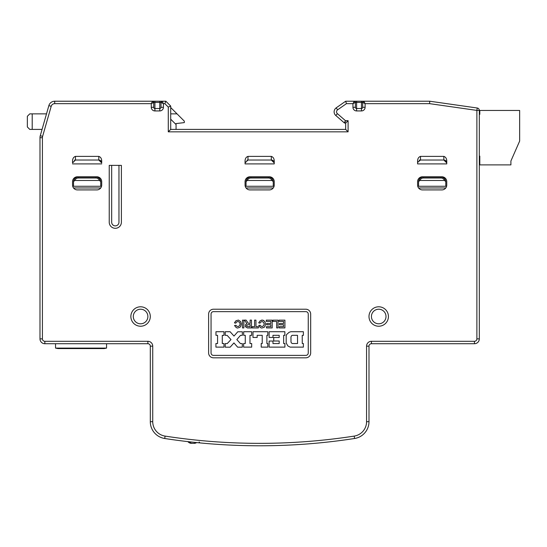 <?xml version="1.0" encoding="UTF-8"?>
<svg xmlns="http://www.w3.org/2000/svg" width="547" height="547" viewBox="0 0 547 547"><rect width="100%" height="100%" fill="white"/><g stroke="black" fill="none" stroke-linecap="round" stroke-linejoin="round"><path stroke-width="0.82" d="M453.169 104.566L477.23 108.005A2.427 2.427 0 0 1 479.316 110.405L479.316 338.866A4.861 4.861 -44.9 0 1 474.454 343.721L371.427 343.721A2.427 2.427 0 0 0 368.993 346.155L368.993 421.682A17.012 17.012 0 0 1 354.579 438.496A622.055 622.055 0 0 1 164.715 438.496A17.012 17.012 0 0 1 150.302 421.682L150.302 346.155A2.427 2.427 0 0 0 147.875 343.721L44.847 343.721A4.861 4.861 45 0 1 39.986 338.866L39.986 137.714A7.289 7.289 0 0 1 40.266 135.718L48.861 105.626A6.072 6.072 0 0 1 54.707 101.222L152.49 101.222L151.273 103.65L54.707 103.65A3.644 3.644 0 0 0 51.199 106.296L48.861 105.626L46.509 113.858L29.777 113.858L27.35 116.285L27.35 126.979L27.35 116.285L29.777 113.858M418.564 187.97L445.778 187.97M419.146 160.189A2.427 2.427 0 0 1 420.021 160.025L443.836 160.025A2.913 2.913 0 0 1 446.755 162.938L446.755 163.909L417.593 163.909L417.593 162.452A2.427 2.427 0 0 1 417.792 161.495M246.041 187.97L273.254 187.97M100.73 187.97L73.517 187.97M74.426 160.216A2.913 2.913 0 0 1 75.465 160.025L98.788 160.025L101.708 162.938A2.913 2.913 0 0 0 98.788 160.025L98.788 156.38L75.465 156.38C73.428 157.071 72.457 158.821 72.546 161.632L72.546 162.938A2.913 2.913 0 0 1 72.785 161.782M101.708 162.938L101.708 161.632C101.797 158.821 100.826 157.071 98.788 156.38M246.95 160.216A2.913 2.913 0 0 1 247.989 160.025L271.312 160.025A2.913 2.913 0 0 1 274.232 162.938L274.232 163.909L245.07 163.909L245.07 162.938A2.913 2.913 0 0 1 245.309 161.782M246.047 181.631L246.041 186.267L273.254 186.267L273.247 181.631L272.016 180.476L247.285 180.476L246.047 181.631A4.861 4.861 0 0 1 250.902 177.03L250.902 178.007L268.399 178.007A3.891 3.891 0 0 1 272.016 180.476M73.524 181.631L73.517 186.267L100.73 186.267L100.723 181.631L99.492 180.476L74.761 180.476L73.524 181.631A4.861 4.861 0 0 1 78.378 177.03L78.378 178.007A3.891 3.891 0 0 0 74.761 180.476M418.571 181.631L418.564 186.267L445.778 186.267L445.771 181.631L444.54 180.476L419.809 180.476L418.571 181.631A4.861 4.861 0 0 1 423.426 177.03L423.426 178.007A3.891 3.891 0 0 0 419.809 180.476M417.593 162.452L420.506 160.025L420.506 156.38L443.836 156.38C445.873 157.071 446.844 158.821 446.755 161.632L446.755 163.909M417.593 163.909L417.593 161.632C417.505 158.821 418.476 157.071 420.506 156.38M274.232 163.909L274.232 161.632C274.32 158.821 273.35 157.071 271.312 156.38L247.989 156.38L247.989 160.025L245.07 162.938M72.546 163.909L101.708 163.909M121.386 165.372L109.236 165.372L109.236 222.226A6.072 6.072 0 0 0 115.314 228.304A6.072 6.072 0 0 0 121.386 222.226L121.386 165.372M245.07 163.909L245.07 161.632C244.981 158.821 245.952 157.071 247.989 156.38M101.708 181.652A4.861 4.861 0 0 0 96.846 176.79L77.407 176.79A4.861 4.861 0 0 0 72.546 181.652L72.546 185.05A4.861 4.861 0 0 0 77.407 189.912L96.846 189.912A4.861 4.861 0 0 0 101.708 185.05L101.708 181.652M249.931 176.79A4.861 4.861 0 0 0 245.07 181.652L245.07 185.05A4.861 4.861 0 0 0 249.931 189.912L269.37 189.912A4.861 4.861 0 0 0 274.232 185.05L274.232 181.652A4.861 4.861 0 0 0 269.37 176.79L249.931 176.79M441.894 189.912A4.861 4.861 0 0 0 446.755 185.05L446.755 181.652A4.861 4.861 0 0 0 441.894 176.79L422.455 176.79A4.861 4.861 0 0 0 417.593 181.652L417.593 185.05A4.861 4.861 0 0 0 422.455 189.912L441.894 189.912M378.715 306.792A9.723 9.723 0 0 0 368.993 316.508A9.723 9.723 0 0 0 378.715 326.231A9.723 9.723 0 0 0 388.432 316.508A9.723 9.723 0 0 0 378.715 306.792M140.586 306.792A9.723 9.723 0 0 0 130.863 316.508A9.723 9.723 0 0 0 140.586 326.231A9.723 9.723 0 0 0 150.302 316.508A9.723 9.723 0 0 0 140.586 306.792M305.821 309.219L213.48 309.219A4.861 4.861 0 0 0 208.619 314.074L208.619 352.959A4.861 4.861 0 0 0 213.474 357.82L305.814 357.82A4.861 4.861 0 0 0 310.675 352.965L310.675 314.081A4.861 4.861 0 0 0 305.821 309.219M185.966 441.402L186.814 441.504M187.901 441.627L191.614 443.35A4.861 4.861 -90 0 1 187.901 441.627L186.766 441.497M197.139 442.632L198.691 442.79M199.498 442.865L198.657 442.783M198.219 442.742L196.982 442.619M346.374 130.118L348.097 131.834L168.285 131.834L168.285 107.089L170.712 106.077L170.712 129.407L345.67 129.407L345.67 123.089L345.67 129.407L348.097 131.834L348.097 120.661L348.097 131.834L346.381 130.124L348.097 131.834L170.712 131.834M346.374 122.378L348.097 120.661L348.097 131.834M336.193 107.855L337.588 109.844A2.427 2.427 -53.8 0 0 337.39 113.667L345.451 120.661L348.097 120.661L345.67 123.089L344.911 123.089L345.451 120.661L344.268 122.849L335.796 115.506A4.861 4.861 -53.8 0 1 336.193 107.855L345.67 101.222L354.176 101.222A1.217 1.217 0 0 1 355.386 102.433L355.386 107.294L355.386 102.433L352.959 103.65L354.176 101.222L346.88 101.222M363.721 101.229L361.464 101.222L363.892 101.222L365.109 103.65L363.892 101.222L365.109 103.65L362.675 102.433L362.675 107.294L362.675 102.433L362.675 107.294L365.109 107.294A3.644 3.644 0 0 1 361.464 110.938L356.603 110.938A3.644 3.644 0 0 1 352.959 107.294L352.959 103.65L346.436 103.65L345.67 101.222M477.23 108.005A2.427 2.427 126.1 0 1 479.316 110.405L476.881 110.405L477.23 108.005L429.744 101.222L370.825 101.222M186.999 441.525L188.483 441.696M190.547 441.928L192.776 442.174M479.316 159.054L479.316 181.166M479.316 230.246L479.316 338.866L476.881 338.866L476.881 110.405L429.573 103.65L365.109 103.65L365.109 107.294M365.109 103.65L363.892 101.222L429.744 101.222L429.573 103.65M361.464 110.938L361.464 102.433L355.386 102.433A1.217 1.217 0 0 0 354.176 101.222L356.603 101.222L356.603 108.511A1.217 1.217 0 0 1 355.386 107.294A1.217 1.217 0 0 0 356.603 108.511L361.464 108.511A1.217 1.217 0 0 0 362.675 107.294L362.675 102.433L362.675 107.294M54.078 101.25L165.857 101.222L164.845 103.65L163.423 103.65L162.213 101.222L165.857 101.222L170.712 106.077L170.712 107.54L184.325 121.147L184.325 122.603L176.059 123.574L176.059 129.407L170.712 129.407L168.285 131.834M163.423 107.294L163.423 103.65L160.996 102.433L160.996 107.294L160.996 102.433L153.707 102.433L153.707 107.294A1.217 1.217 0 0 0 154.917 108.511L159.779 108.511A1.217 1.217 0 0 0 160.996 107.294L163.423 107.294A3.644 3.644 0 0 1 159.779 110.938L154.917 110.938A3.644 3.644 0 0 1 151.273 107.294L151.273 103.65L153.707 102.433A1.217 1.217 0 0 0 152.49 101.222L162.213 101.222A1.217 1.217 0 0 0 160.996 102.433A1.217 1.217 0 0 1 162.213 101.222A1.217 1.217 0 0 0 160.996 102.433L162.213 101.222M476.881 338.866A2.427 2.427 -44.9 0 1 474.454 341.294L371.427 341.294A4.861 4.861 0 0 0 366.565 346.155L366.565 421.682A14.578 14.578 0 0 1 354.21 436.096A619.628 619.628 0 0 1 165.085 436.096A14.578 14.578 0 0 1 152.736 421.682L152.736 346.155A4.861 4.861 0 0 0 147.875 341.294L44.847 341.294A2.427 2.427 45 0 1 42.413 338.866L42.413 137.714L39.986 137.714L39.986 162.938M39.986 163.909L39.986 173.871M39.986 222.957L39.986 338.866L42.413 338.866M147.875 341.294L147.875 343.721L106.562 343.721L106.562 348.097L104.135 348.583L57.968 348.583L55.534 348.097L106.562 348.097L106.562 343.721L147.875 343.721A2.427 2.427 0 0 1 150.302 346.155L152.736 346.155M55.534 348.097L55.534 343.721L44.847 343.721L55.534 343.721L55.534 348.097L57.968 348.583M345.67 123.089L344.911 123.089L345.67 123.089L345.67 129.407L345.67 123.089L344.911 123.089A0.971 0.971 0 0 1 344.275 122.849L335.796 115.506L344.275 122.849L335.796 115.506L337.39 113.667M371.427 341.294L371.427 343.721L474.454 343.721L474.454 341.294M429.744 101.222L452.895 104.525M42.413 137.714A4.861 4.861 0 0 1 42.604 136.381L44.594 129.407M356.603 101.222L363.892 101.222A1.217 1.217 0 0 0 362.675 102.433L361.464 102.433L361.464 101.222M170.712 119.198L176.059 124.545M170.712 113.858L177.03 113.858M27.35 116.285L27.35 126.979L29.777 129.407L42.071 129.407M140.586 309.219A7.289 7.289 0 0 0 133.297 316.508A7.289 7.289 0 0 0 140.586 323.797A7.289 7.289 0 0 0 147.875 316.508A7.289 7.289 0 0 0 140.586 309.219M355.386 102.433A1.217 1.217 0 0 0 354.176 101.222A1.217 1.217 0 0 1 355.386 102.433A1.217 1.217 0 0 0 354.176 101.222A1.217 1.217 0 0 1 355.386 102.433A1.217 1.217 0 0 0 354.176 101.222A1.217 1.217 0 0 1 355.386 102.433A1.217 1.217 0 0 0 354.176 101.222A1.217 1.217 0 0 1 355.386 102.433L354.176 101.222M371.427 343.721L474.454 343.721M378.715 309.219A7.289 7.289 0 0 0 371.427 316.508A7.289 7.289 0 0 0 378.715 323.797A7.289 7.289 0 0 0 386.004 316.508A7.289 7.289 0 0 0 378.715 309.219M443.836 156.38L443.836 160.025L446.755 162.938M271.312 156.38L271.312 160.025L274.232 162.938M72.546 162.938L75.465 160.025L75.465 156.38M104.135 348.583L106.562 348.097M191.614 443.35L194.041 443.35A4.861 4.861 90 0 0 196.66 442.585L194.041 443.35M118.959 165.372L118.959 222.226A3.644 3.644 0 0 1 115.314 225.877A3.644 3.644 0 0 1 111.67 222.226L111.67 165.372M208.619 314.081A4.861 4.861 0 0 1 208.619 314.074L208.619 352.959M213.474 357.82L305.814 357.82M308.248 314.081L308.248 352.959A2.427 2.427 0 0 1 305.814 355.386L213.48 355.386A2.427 2.427 0 0 1 211.053 352.959L211.053 314.081A2.427 2.427 0 0 1 213.48 311.646L305.821 311.646A2.427 2.427 0 0 1 308.248 314.081M303.387 343.53L302.272 343.53L302.224 335.366L303.387 335.366L303.387 331.721L290.847 331.721L289.144 332.275L286.662 334.463L286.184 335.755L286.184 342.948L287.804 345.889L290.122 347.126L303.387 347.126L303.387 343.53M284.919 347.126L284.919 343.53L283.654 343.53L283.654 335.318L284.871 335.318L284.871 331.721L269.124 331.721L269.124 337.458L272.967 337.458L272.967 335.318L279.189 335.318L279.189 337.506L273.746 337.506L273.746 341L279.189 341L279.189 343.578L272.967 343.578L272.967 341.055L269.124 341.055L269.124 347.126L284.919 347.126M261.206 343.53L261.206 347.126L267.866 347.126L267.811 343.53L266.888 343.53L266.888 335.318L267.811 335.318L267.811 331.721L252.994 331.721L252.994 337.458L257.172 337.458L257.172 335.318L262.225 335.318L262.225 343.53L261.206 343.53M245.261 343.53L243.613 343.53L243.613 347.126L251.682 347.126L251.682 343.53L249.979 343.53L249.979 335.366L251.682 335.366L251.682 331.721L243.661 331.721L243.661 335.318L245.261 335.318L245.261 343.53M233.938 342.921L237.637 347.174L242.3 347.174L242.3 343.578L240.406 343.578L236.837 339.591L240.502 335.366L242.348 335.366L242.348 331.769L237.781 331.769L234 336.063L230.102 331.721L225.241 331.721L225.241 335.366L227.135 335.366L230.991 339.571L227.237 343.578L225.241 343.578L225.241 347.174L230.15 347.174L233.938 342.921M215.915 347.126L223.976 347.126L223.976 343.53L222.28 343.53L222.28 335.366L223.976 335.366L223.976 331.721L215.962 331.721L215.962 335.318L217.562 335.318L217.562 343.53L215.915 343.53L215.915 347.126M279.189 326.668L279.189 327.926L284.919 327.926L284.919 320.152L278.991 320.152L278.991 321.417L283.558 321.417L283.558 323.509L279.428 323.509L279.428 324.774L283.558 324.774L283.558 326.668L279.189 326.668M276.659 321.417L276.659 327.926L278.02 327.926L278.02 320.152L272.967 320.152L272.967 321.417L276.659 321.417M270.827 326.668L266.451 326.668L266.451 327.926L272.187 327.926L272.187 320.152L266.259 320.152L266.259 321.417L270.827 321.417L270.827 323.509L266.697 323.509L266.697 324.774L270.827 324.774L270.827 326.668M261.596 328.05L264.023 327.393L264.905 326.443L265.596 324.002L264.844 321.574L262.758 320.125L260.263 320.706L258.676 322.826L259.941 323.168L260.878 321.957L262.314 321.581L263.592 322.409L264.208 323.927L263.75 325.486L262.533 326.463L261.083 326.313L260.037 325.205L258.724 325.499L260.379 327.55L261.596 328.05M254.594 326.668L252.119 326.668L252.119 327.933L258.389 327.933L258.389 326.668L255.955 326.668L255.955 320.152L254.594 320.104L254.594 326.668M247.401 327.933L251.483 327.933L251.483 320.104L250.123 320.104L250.123 323.414L248.324 323.263L246.088 320.104L244.393 320.104L246.916 323.605L245.589 324.556L245.364 326.682L247.401 327.933M242.492 320.152L242.492 327.933L243.853 327.933L243.853 320.2L242.492 320.152M237.446 328.05L239.859 327.345L240.728 326.381L241.371 323.92L240.571 321.513L238.444 320.091L235.976 320.727L234.424 322.874L235.736 323.168L236.673 321.903L238.13 321.486L239.47 322.313L240.126 323.845L239.695 325.451L238.471 326.491L236.981 326.361L235.887 325.26L234.526 325.547L236.215 327.571L237.446 328.05M290.997 341.875L290.949 336.973L291.489 335.776L292.262 335.318L297.506 335.318L297.554 343.53L292.31 343.53L291.305 342.86L290.997 341.875M262.751 320.125L263.921 320.658M262.109 320.125L261.473 320.139M248.229 324.624L250.123 324.624L250.123 326.716L246.991 326.45L246.574 325.889L246.834 325.13L248.229 324.624M268.399 178.007L268.399 177.03A4.861 4.861 0 0 1 273.247 181.631M268.399 177.03L250.902 177.03M247.285 180.476A3.891 3.891 0 0 1 250.902 178.007M99.492 180.476A3.891 3.891 0 0 0 95.875 178.007L95.875 177.03L78.378 177.03M95.875 177.03A4.861 4.861 0 0 1 100.723 181.631M95.875 178.007L78.378 178.007M444.54 180.476A3.891 3.891 0 0 0 440.923 178.007L440.923 177.03L423.426 177.03M440.923 177.03A4.861 4.861 0 0 1 445.771 181.631M440.923 178.007L423.426 178.007M479.316 156.134L479.801 156.134L479.801 164.886L510.905 164.886L510.905 160.996L519.65 141.071L519.65 110.453L479.801 110.453L479.801 114.344L479.316 114.344M40.266 135.718L42.604 136.381L51.199 106.296M164.845 103.65L168.285 107.089M337.588 109.844L346.436 103.65M44.847 341.294L44.847 343.721M150.302 421.682L152.736 421.682M164.715 438.496L165.085 436.096M366.565 421.682L368.993 421.682A17.012 17.012 0 0 1 354.579 438.496L354.21 436.096M199.142 441.949L199.949 442.913M368.993 346.155L366.565 346.155M363.892 101.222L362.675 102.433A1.217 1.217 0 0 1 363.892 101.222A1.217 1.217 0 0 0 362.675 102.433L363.037 101.571M352.959 107.294L355.386 107.294A1.217 1.217 0 0 0 356.603 108.511L356.603 110.938M344.911 123.089A0.971 0.971 0 0 1 344.268 122.849L344.911 123.089M159.779 110.938L159.779 101.222M154.917 101.222L154.917 110.938M151.273 107.294L153.707 107.294M153.707 102.433A1.217 1.217 0 0 0 152.49 101.222A1.217 1.217 0 0 1 153.707 102.433L152.49 101.222M54.707 101.222L54.707 103.65M32.211 113.858L32.211 129.407"/></g></svg>

